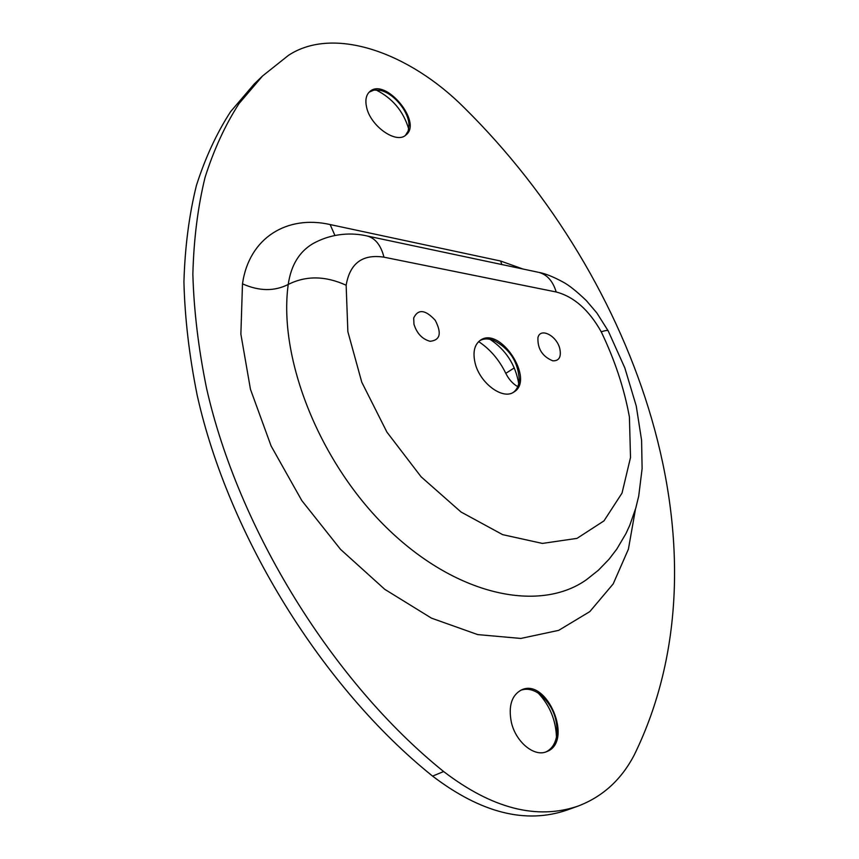 <?xml version="1.0" encoding="UTF-8"?>
<svg xmlns="http://www.w3.org/2000/svg" width="859" height="859" viewBox="0 0 859 859"><rect width="100%" height="100%" fill="white"/><g stroke="black" fill="none" stroke-linecap="round" stroke-linejoin="round"><path stroke-width="1.29" d="M408.712 128.979C403.419 111.24 392.499 98.216 375.963 89.905M369.198 92.128L373.976 90.088L379.968 90.313C393.293 92.761 408.82 111.348 408.981 124.942L408.218 130.922L405.469 135.346M556.471 737.076C555.816 720.046 549.749 705.4 538.292 693.127M520.694 690.292C527.029 688.027 533.654 689.519 540.558 694.759C552.305 705.196 557.759 718.371 556.922 734.273C555.773 743.014 552.144 748.876 546.034 751.872M518.718 383.672C515.507 364.742 505.919 349.946 489.952 339.284M479.719 340.712C483.649 338.478 488.32 338.36 493.721 340.379C509.655 348.711 518.16 361.843 519.255 379.785C518.89 385.541 516.882 389.761 513.231 392.434M578.15 806.053L566.897 810.112C525.74 824.253 480.976 812.925 432.592 776.117C322.05 687.393 228.408 535.393 197.216 395.408C189.259 355.905 184.835 318.088 183.923 281.945C184.953 247.113 189.109 214.943 196.421 185.447C205.333 157.669 216.736 133.059 230.631 111.616L254.232 83.999L262.575 75.968L239.06 103.542C225.219 124.974 213.88 149.606 205.043 177.437C197.828 206.998 193.769 239.264 192.856 274.225C193.876 310.507 198.45 348.507 206.547 388.214C238.254 528.94 332.626 682.078 443.631 771.543C492.207 808.673 537.047 820.173 578.15 806.053C602.814 796.637 621.562 779.5 634.404 754.664C733.672 551.253 638.258 279.819 464.504 107.987C409.26 52.42 333.571 25.641 288.463 55.352L262.575 75.968M511.277 721.925C508.324 705.991 511.642 695.361 521.241 690.035C547.011 676.978 574.091 741.94 546.614 751.657C534.18 757.337 515.529 741.8 511.277 721.925M366.568 107.096C365.064 100.181 366.084 95.059 369.617 91.73C384.907 76.752 422.982 122.375 405.92 134.992C396.45 144.409 370.336 126.166 366.568 107.096M475.006 362.605C472.708 352.104 474.447 344.684 480.224 340.357C500.121 325.507 535.447 380.022 513.757 392.112C502.622 400.219 479.408 382.781 475.006 362.605M559.8 348.657C561.453 356.968 559.112 361.027 552.777 360.823C542.426 356.549 537.476 348.818 537.938 337.63C540.279 327.182 556.761 335.633 559.8 348.657M413.963 324.251L413.694 317.98C418.14 308.789 425.312 309.551 435.223 320.278C441.934 333.228 440.216 340.228 430.08 341.302C422.241 339.144 416.873 333.464 413.963 324.251M514.305 367.888L505.801 373.332C508.764 379.324 512.748 383.758 517.752 386.657M505.801 373.332C499.165 359.792 490.124 349.216 478.667 341.603M608.086 330.726L596.865 312.977L586.31 300.575C576.539 291.244 568.841 285.102 563.203 282.139C553.368 276.791 545.229 273.538 538.808 272.367C547.151 274.633 552.938 281.161 556.192 291.985C573.952 296.677 588.963 309.959 601.225 331.799C605.327 330.468 607.646 330.135 608.172 330.822L624.847 367.963L636.261 406.039L641.587 440.291L642.113 468.606L638.731 495.976L635.81 508.034L629.797 525.214L626.007 533.471L616.805 549.084L609.074 559.188L598.422 570.204L586.429 579.739M538.002 272.206L367.19 236M313.009 243.602L312.579 243.849C332.766 232.488 353.103 232.703 367.233 236C375.372 238.265 380.956 245.32 383.962 257.174L556.192 291.985M601.225 331.799C614.84 360.136 624.246 388.547 629.422 417.044L630.506 457.536L622.023 493.098L603.984 520.876L576.99 538.378L542.405 543.425L502.655 534.652L461.015 512.007L421.125 476.82L386.915 432.109L361.768 382.191L347.863 331.671L346.145 285.231C325.346 275.76 306.04 275.503 288.227 284.458C277.951 358.751 320.149 464.504 389.385 530.39C458.685 596.64 540.279 612.435 586.386 579.761M313.471 243.344L312.558 243.87C299.093 251.966 290.976 265.495 288.227 284.458C274.418 291.469 259.171 291.265 242.485 283.835L240.874 334.14L250.463 389.31L271.122 446.014L301.799 500.572L340.551 549.384L384.768 589.328L431.476 618.147L477.711 634.597L520.833 638.441L558.704 630.345L589.811 611.608L613.186 583.916L628.412 549.169L635.456 509.258M346.145 285.231C349.924 263.241 362.53 253.888 383.962 257.174M523.013 269.028L500.657 261.039L330.135 224.564L334.924 235.452M500.657 261.039L501.806 264.529M330.135 224.564C287.378 214.761 249.056 237.524 242.485 283.835M432.592 776.117L443.631 771.543"/></g></svg>
